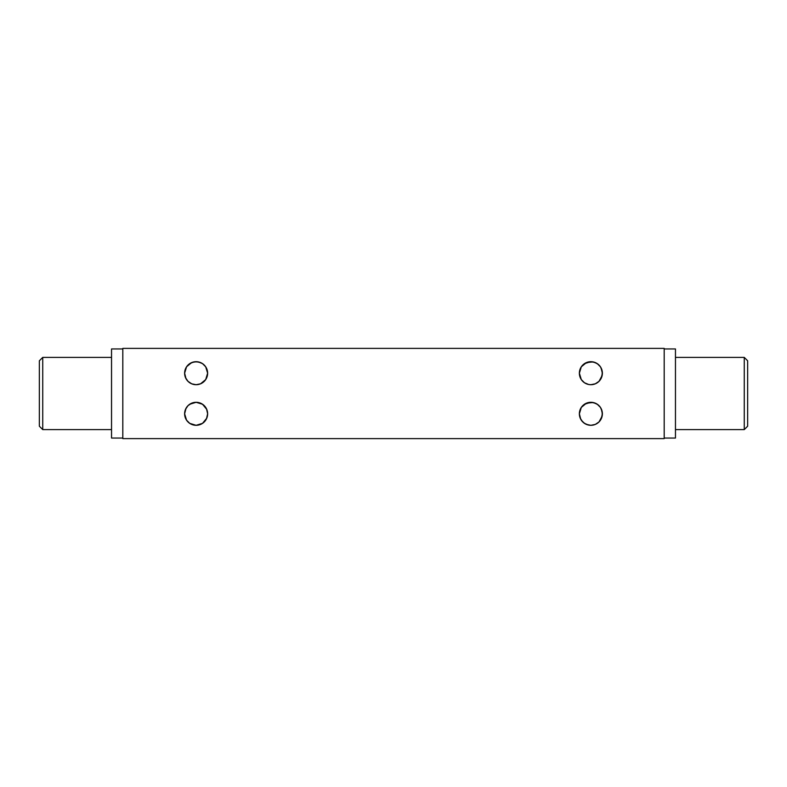 <?xml version="1.0" encoding="UTF-8"?>
<svg xmlns="http://www.w3.org/2000/svg" width="787" height="787" viewBox="0 0 787 787"><rect width="100%" height="100%" fill="white"/><g stroke="black" fill="none" stroke-linecap="round" stroke-linejoin="round"><path stroke-width="1.18" d="M744.266 429.594L747.65 426.21L747.65 360.79L744.266 357.406L744.266 429.594L744.266 357.406L675.462 357.406L744.266 357.406L747.65 360.79L747.65 426.21L744.266 429.594L675.462 429.594L744.266 429.594M42.734 357.406L39.35 360.79L39.35 426.21L42.734 429.594L42.734 357.406L42.734 429.594L111.538 429.594L42.734 429.594L39.35 426.21L39.35 360.79L42.734 357.406L111.538 357.406L42.734 357.406M185.712 378.094L184.62 373.195L185.496 377.603L187.985 381.331L191.723 383.83L196.12 384.705A11.5 11.5 0 0 1 184.62 373.195A11.5 11.5 0 0 1 196.12 361.695L191.635 362.6L186.578 366.772L184.62 373.195L186.007 378.675M188.496 381.813L189.165 382.354M186.676 379.767L187.975 381.321M186.007 367.716L185.506 368.778M185.516 368.759L185.762 368.208M186.007 408.315L184.62 413.805L186.558 420.189L189.736 423.367L196.12 425.305A11.5 11.5 0 0 1 184.62 413.805A11.5 11.5 0 0 1 196.12 402.295L189.697 404.252M188.496 422.412L189.165 422.963M185.516 418.261L184.62 413.795L186.007 419.274M185.516 409.358L185.762 408.817M187.975 405.679L186.706 407.194M588.597 384.479L590.88 384.705A11.5 11.5 0 0 1 579.37 373.195A11.5 11.5 0 0 1 590.88 361.695L584.456 363.653M583.246 381.813L583.924 382.364M581.436 379.767L582.636 381.223M597.795 382.384L595.365 383.79L590.88 384.705L595.277 383.83L599.015 381.331L602.163 375.438L602.163 370.952L600.442 366.811L597.264 363.633L593.123 361.912L586.472 362.571L581.308 366.811L579.37 373.195L580.757 378.675M580.462 378.094L579.37 373.195L581.308 379.59L584.485 382.767L588.637 384.479M580.767 367.716L580.511 368.218M582.646 365.168L581.445 366.614M583.246 422.412L586.384 424.39L590.88 425.305A11.5 11.5 0 0 1 579.37 413.805A11.5 11.5 0 0 1 590.88 402.295L584.456 404.262M581.436 420.366L584.485 423.367L588.637 425.088M597.795 422.993L595.365 424.39L590.88 425.305L595.277 424.429L599.015 421.94L602.163 416.048L602.163 411.562L600.442 407.41L597.264 404.233L593.123 402.521L586.472 403.17L581.308 407.41L579.37 413.805L580.757 419.274M579.606 416.097L579.37 413.795L579.596 416.067M580.767 408.315L580.511 408.817M582.646 405.767L581.445 407.213M122.811 348.946L111.538 348.946L111.538 438.054L122.811 438.054L111.538 438.054L111.538 348.946L122.811 348.946M664.189 438.054L675.462 438.054L675.462 348.946L664.189 348.946L675.462 348.946L675.462 438.054L664.189 438.054M664.189 438.615L664.189 348.385L122.811 348.385L664.189 348.385L664.189 438.615L122.811 438.615L122.811 348.385L122.811 438.615L664.189 438.615M203.046 382.393L200.616 383.79L196.12 384.705L200.528 383.83L205.692 379.59L207.63 373.195L205.692 366.811L202.515 363.633L198.363 361.912L193.877 361.912L189.736 363.633M187.975 365.079L186.706 366.594M203.046 422.993L200.616 424.39L196.12 425.305L202.515 423.367L206.755 418.202L207.63 413.805L206.755 409.397L202.515 404.233L196.12 402.295L191.723 403.17L187.985 405.669L185.496 409.397M186.676 420.366L187.975 421.921M580.245 418.202L582.636 421.822M583.944 364.017L586.394 362.6L590.88 361.695A11.5 11.5 0 0 1 602.38 373.195A11.5 11.5 0 0 1 590.88 384.705L593.142 384.479M593.182 384.469L595.316 383.81M595.365 383.79L597.294 382.748M599.025 381.311L600.324 379.767M601.268 368.267L602.38 373.205L601.229 378.222M600.993 378.675L601.494 377.612M602.153 375.458L601.475 377.681M602.38 373.205L600.993 367.716M600.294 366.585L599.064 365.119M593.152 361.922L590.88 361.695L595.356 362.6L597.776 363.988M595.316 362.581L598.494 364.578M579.37 373.195L579.596 370.933M588.558 384.469L586.384 383.79M583.944 404.616L586.394 403.21L590.88 402.295A11.5 11.5 0 0 1 602.38 413.805A11.5 11.5 0 0 1 590.88 425.305L593.142 425.078M593.182 425.069L595.316 424.409M595.365 424.39L597.294 423.347M599.025 421.921L600.324 420.366M601.268 408.876L602.38 413.805L601.229 418.822M602.153 416.067L600.993 419.284M602.38 413.805L602.153 411.542M602.153 411.503L600.993 408.325M600.294 407.184L599.064 405.718M593.152 402.521L590.88 402.295L595.356 403.21L597.776 404.597M595.316 403.19L598.494 405.187M579.37 413.805L579.596 411.532M586.384 424.39L583.924 422.963M189.195 364.017L191.635 362.6L196.12 361.695A11.5 11.5 0 0 1 207.63 373.195A11.5 11.5 0 0 1 196.12 384.705L200.567 383.81M206.519 368.267L207.63 373.205L206.469 378.232M206.735 377.632L207.404 375.468M207.63 373.205L207.404 370.933M207.394 370.903L206.735 368.769M205.535 366.575L204.354 365.158M198.432 361.931L196.12 361.695L200.606 362.6L203.016 363.988M202.544 363.653L200.557 362.581M184.62 373.195L184.847 370.933M193.848 384.479L191.684 383.81M189.195 404.616L191.635 403.21L196.12 402.295A11.5 11.5 0 0 1 207.63 413.805A11.5 11.5 0 0 1 196.12 425.305L200.567 424.419M200.616 424.39L202.544 423.347M204.364 421.832L205.564 420.366M206.519 408.876L207.63 413.805L206.469 418.832M206.735 418.241L207.404 416.067M207.63 413.805L207.404 411.542M207.394 411.503L206.243 408.325M205.535 407.184L204.354 405.767M198.432 402.531L196.12 402.295L200.606 403.21L203.016 404.587M203.744 405.187L200.557 403.19M184.62 413.795L184.847 411.532M193.848 425.078L191.684 424.409M206.243 419.284L206.715 418.281M203.744 364.578L202.574 363.673M206.745 368.788L206.243 367.716M206.243 378.675L206.715 377.681M204.276 381.311L205.673 379.619M200.616 383.79L202.574 382.718"/></g></svg>
